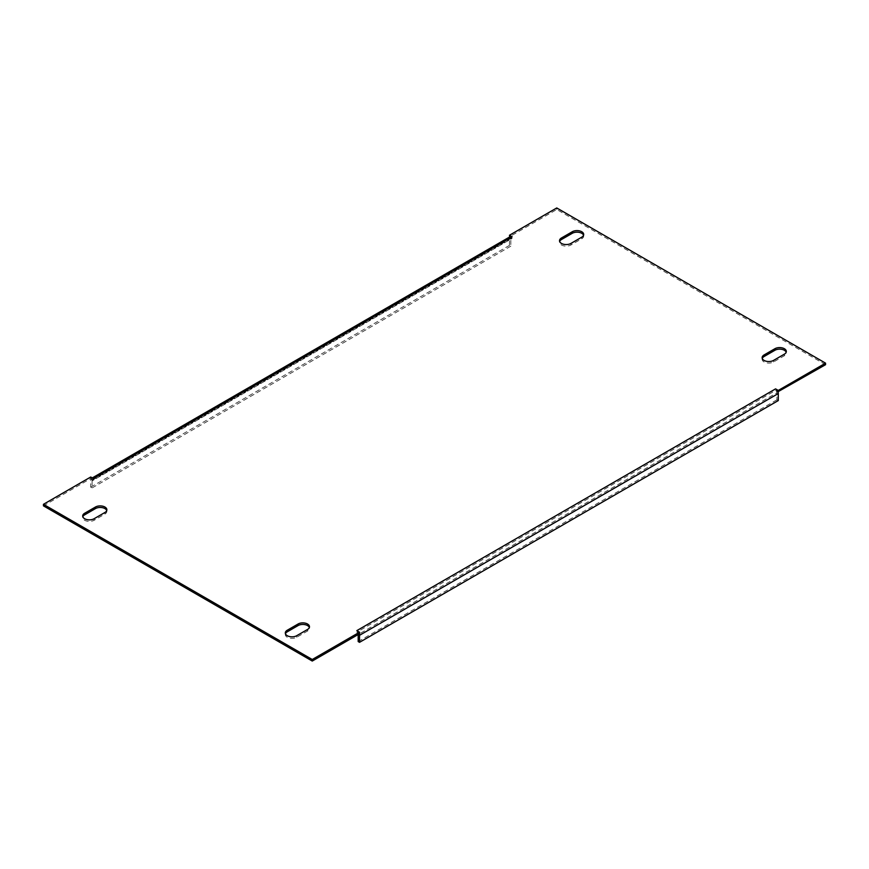 <?xml version="1.0" encoding="UTF-8"?>
<svg xmlns="http://www.w3.org/2000/svg" width="869" height="869" viewBox="0 0 869 869"><rect width="100%" height="100%" fill="white"/><g stroke="black" fill="none" stroke-linecap="round" stroke-linejoin="round"><path stroke-width="0.65" stroke-dasharray="4.34 3.26" d="M106.735 510.537A6.691 3.856 180 0 1 106.865 511.32A6.691 3.856 180 0 1 104.91 514.046L94.102 520.281A6.691 3.856 180 0 1 84.651 520.281A6.691 3.856 180 0 1 82.685 517.555A6.691 3.856 180 0 1 82.827 516.773M583.555 235.249A6.691 3.856 180 0 1 583.696 236.02A6.691 3.856 180 0 1 581.73 238.758L570.933 244.993A6.691 3.856 180 0 1 561.472 244.993A6.691 3.856 180 0 1 559.517 242.266A6.691 3.856 180 0 1 559.658 241.484M285.445 633.751A6.691 3.856 0 0 0 285.304 634.533A6.691 3.856 0 0 0 287.27 637.259A6.691 3.856 0 0 0 296.72 637.259L307.528 631.024A6.691 3.856 0 0 0 309.483 628.298A6.691 3.856 0 0 0 309.342 627.516M762.265 358.462A6.691 3.856 0 0 0 762.135 359.245A6.691 3.856 0 0 0 764.09 361.971A6.691 3.856 0 0 0 773.54 361.971L784.349 355.736A6.691 3.856 0 0 0 786.315 353.01A6.691 3.856 0 0 0 786.173 352.227M509.701 236.933L512.167 238.367L93.428 480.122L90.724 478.558L43.45 505.856M825.55 364.698L556.747 209.505L509.473 236.802M359.527 633.751L356.833 632.197L775.572 390.442L777.907 391.789M93.428 480.122A1.912 1.108 -120 0 0 92.472 480.025A1.912 1.108 -120 0 0 92.081 480.905L510.82 239.149L510.82 246.166L509.473 245.384L509.473 238.367A3.824 2.205 60 0 1 509.831 237.009A3.824 2.205 60 0 1 510.255 236.618M93.428 478.558A3.824 2.205 -120 0 0 91.517 478.374A3.824 2.205 -120 0 0 91.093 478.776A3.824 2.205 -120 0 0 90.724 480.122L90.724 487.14L92.081 487.922L92.081 480.905M90.724 478.558L90.724 477.005M556.747 209.505L556.747 207.952M359.288 633.892A3.824 2.205 -120 0 0 359.169 633.544A3.824 2.205 -120 0 0 356.833 630.633M775.572 390.442A1.912 1.108 60 0 1 776.919 392.777L358.18 634.533A1.912 1.108 -120 0 0 356.833 632.197M778.276 400.576L776.919 399.794L776.919 392.777M358.18 641.55L776.919 399.794M510.82 239.149A1.912 1.108 60 0 1 511.211 238.269A1.912 1.108 60 0 1 512.167 238.367M509.473 245.384L90.724 487.14M510.82 246.166L92.081 487.922M94.102 520.281L94.102 518.728M570.933 244.993L570.933 243.429M296.72 637.259L296.72 635.706M773.54 361.971L773.54 360.418M509.473 238.367L90.724 480.122M784.349 355.736L784.349 354.172M307.528 631.024L307.528 629.471M581.73 238.758L581.73 237.194M104.91 514.046L104.91 512.482M91.517 478.374L92.31 477.917M92.472 480.025L511.211 238.269M786.315 353.01L786.315 351.445M762.135 359.245L762.135 357.68M285.304 634.533L285.304 632.98M309.483 628.298L309.483 626.734M583.696 236.02L583.696 234.467M559.517 242.266L559.517 240.702M82.685 517.555L82.685 515.99M106.865 511.32L106.865 509.755"/><path stroke-width="1.3" d="M94.102 518.728A6.691 3.856 180 0 1 84.651 518.728A6.691 3.856 180 0 1 82.685 515.99A6.691 3.856 180 0 1 84.651 513.264L95.46 507.029A6.691 3.856 180 0 1 102.738 506.192A6.691 3.856 180 0 1 106.865 509.755A6.691 3.856 180 0 1 104.91 512.482L94.102 518.728M570.933 243.429A6.691 3.856 180 0 1 561.472 243.429A6.691 3.856 180 0 1 559.517 240.702A6.691 3.856 180 0 1 561.472 237.976L572.28 231.741A6.691 3.856 180 0 1 579.569 230.893A6.691 3.856 180 0 1 583.696 234.467A6.691 3.856 180 0 1 581.73 237.194L570.933 243.429M287.27 635.706A6.691 3.856 0 0 0 296.72 635.706L307.528 629.471A6.691 3.856 0 0 0 309.483 626.734A6.691 3.856 0 0 0 305.356 623.171A6.691 3.856 0 0 0 298.067 624.007L287.27 630.242A6.691 3.856 0 0 0 285.304 632.98A6.691 3.856 0 0 0 287.27 635.706M764.09 360.418A6.691 3.856 0 0 0 773.54 360.418L784.349 354.172A6.691 3.856 0 0 0 786.315 351.445A6.691 3.856 0 0 0 782.187 347.882A6.691 3.856 0 0 0 774.898 348.719L764.09 354.954A6.691 3.856 0 0 0 762.135 357.68A6.691 3.856 0 0 0 764.09 360.418M559.658 241.484A6.691 3.856 180 0 1 561.472 239.529L572.28 233.294A6.691 3.856 180 0 1 578.928 232.327A6.691 3.856 180 0 1 583.555 235.249M309.342 627.516A6.691 3.856 0 0 0 304.715 624.594A6.691 3.856 0 0 0 298.067 625.571L287.27 631.806A6.691 3.856 0 0 0 285.445 633.751M786.173 352.227A6.691 3.856 0 0 0 781.546 349.305A6.691 3.856 0 0 0 774.898 350.272L764.09 356.518A6.691 3.856 0 0 0 762.265 358.462M509.473 235.249L512.167 236.802L93.428 478.558L90.724 477.005L43.45 504.302L312.253 659.495L359.527 632.197L356.833 630.633L775.572 388.877L778.276 390.442L825.55 363.144L556.747 207.952L509.473 235.249L509.701 236.933M775.572 388.877A3.824 2.205 60 0 1 777.907 391.789L825.55 364.698L825.55 363.144M43.45 504.302L43.45 505.856L312.253 661.048L359.527 633.751L359.527 632.197M82.827 516.773A6.691 3.856 180 0 1 84.651 514.828L95.46 508.582A6.691 3.856 180 0 1 102.097 507.615A6.691 3.856 180 0 1 106.735 510.537M92.31 477.917L510.255 236.618A3.824 2.205 60 0 1 512.167 236.802M778.276 391.995L778.276 390.442M312.253 661.048L312.253 659.495M777.907 391.789A3.824 2.205 60 0 1 778.276 393.559L778.276 400.576L359.527 642.332L358.18 641.55L358.18 634.533M359.527 642.332L359.527 635.315A3.824 2.205 -120 0 0 359.288 633.892M359.527 635.315L778.276 393.559M774.898 350.272L774.898 348.719M764.09 356.518L764.09 354.954M287.27 631.806L287.27 630.242M298.067 625.571L298.067 624.007M572.28 233.294L572.28 231.741M561.472 239.529L561.472 237.976M84.651 514.828L84.651 513.264M95.46 508.582L95.46 507.029"/></g></svg>
